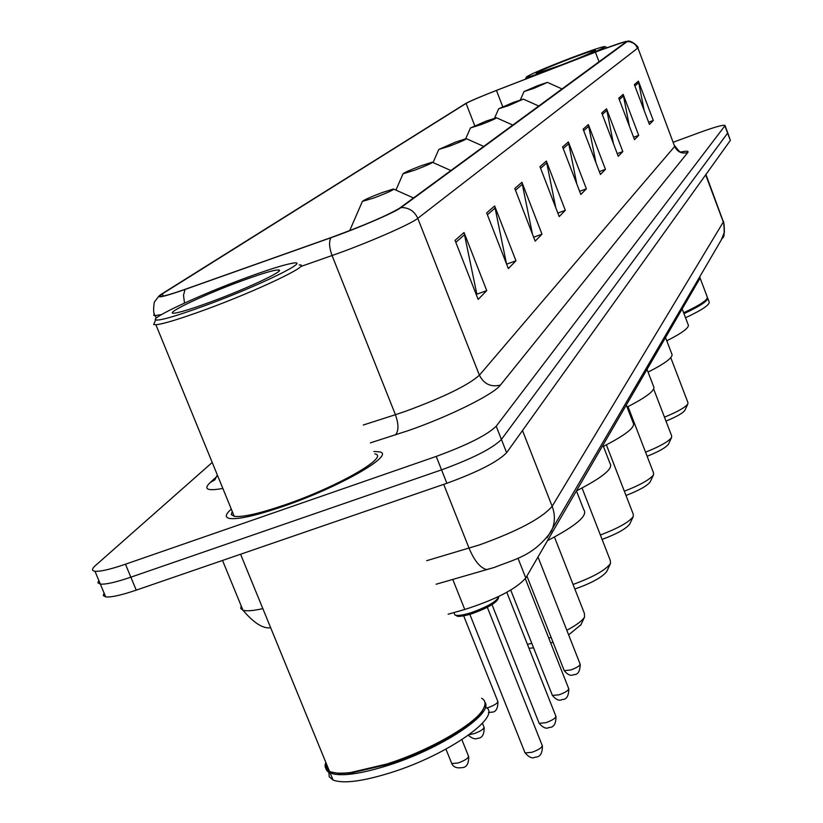<?xml version="1.0" encoding="UTF-8"?>
<svg xmlns="http://www.w3.org/2000/svg" width="823" height="823" viewBox="0 0 823 823"><rect width="100%" height="100%" fill="white"/><g stroke="black" fill="none" stroke-linecap="round" stroke-linejoin="round"><path stroke-width="1.23" d="M699.807 276.785L699.982 278.277L525.784 577.993C516.124 589.011 495.785 599.514 464.758 609.483L448.103 614.225M104.058 593.002L103.276 595.615L105.683 596.901C111.054 597.467 121.238 595.214 136.248 590.132L446.879 483.276C477.957 471.918 497.874 461.724 506.618 452.691L730.34 140.414L727.748 132.822M212.221 462.464L95.458 565.535C91.734 568.878 91.569 570.781 94.974 571.265C100.283 571.697 110.447 569.341 125.456 564.218L436.221 456.426C467.341 445.027 487.329 434.945 496.207 426.201L724.878 125.847L727.614 133.131L501.413 439.451L727.614 133.131L730.34 140.414M436.221 456.426L441.55 469.861C472.649 458.483 492.607 448.35 501.413 439.451C492.607 448.35 472.649 458.483 441.55 469.861L130.857 577.18L441.55 469.861L446.879 483.276M105.683 596.901L100.334 584.093C105.673 584.587 115.848 582.293 130.857 577.18C115.848 582.293 105.673 584.587 100.334 584.093L97.947 582.869L98.76 580.308M231.304 509.128C225.286 514.344 224.72 517.451 229.607 518.469C238.361 519.601 256.2 515.568 283.143 506.402C339.22 487.319 396.223 454.553 379.537 451.868L373.837 451.467L379.537 451.868C396.223 454.553 339.22 487.319 283.143 506.402C256.2 515.568 238.361 519.601 229.607 518.469C224.72 517.451 225.286 514.344 231.304 509.128M600.646 50.131C615.871 44.421 624.544 41.531 626.673 41.469L399.885 207.982C387.695 215.338 364.836 225.163 331.319 237.477L185.607 289.151C172.768 293.667 164.61 296.074 161.102 296.373L159.95 295.817L162.368 293.862L466.085 103.42C470.458 100.962 480.581 96.641 496.444 90.437L600.646 50.131M600.759 50.049L496.454 90.396C480.2 96.754 469.82 101.178 465.334 103.698L160.835 294.541C155.002 298.759 163.067 297.072 185.031 289.459L330.795 237.775C358.622 227.981 395.153 212.231 401.089 207.53L627.198 41.582L625.717 41.428L600.759 50.049M455.047 240.357L478.153 299.407L486.743 290.622L464.049 232.528L455.047 240.357M476.208 294.449L476.784 293.873L464.049 232.528M476.26 294.397L486.743 290.622M486.671 212.9L508.326 268.576L515.949 260.778L494.654 205.956L486.671 212.9M506.505 263.905L494.654 205.956M506.608 264.162L515.949 260.778M514.787 188.477L535.166 241.149L541.987 234.185L521.916 182.284L514.787 188.477M532.46 234.164L521.916 182.284M533.643 237.219L541.987 234.185M539.95 166.627L559.198 216.593L565.319 210.338L546.359 161.061L539.95 166.627M555.751 207.643L546.359 161.061M557.84 213.075L565.319 210.338M634.379 84.635L649.44 124.407L653.287 120.467L638.411 81.138L634.379 84.635M644.142 110.426L638.411 81.138M648.596 122.205L653.287 120.467M618.773 98.194L634.512 139.653L638.71 135.363L623.155 94.378L618.773 98.194M629.42 126.248L623.155 94.378M633.607 137.256L638.71 135.363M601.747 112.967L618.238 156.277L622.826 151.597L606.541 108.811L601.747 112.967M613.423 143.613L606.541 108.811M617.24 153.654L622.826 151.597M583.106 129.16L600.43 174.476L605.45 169.343L588.363 124.592L583.106 129.16M595.955 162.769L588.363 124.592M599.329 171.596L605.45 169.343M562.603 146.957L580.843 194.485L586.377 188.837L568.395 141.926L562.603 146.957M576.81 183.992L568.395 141.926M579.618 191.306L586.377 188.837M724.878 125.847L724.96 125.374C722.851 124.798 714.755 127.051 700.651 132.143L673.492 142.132M581.408 57.517C598.486 50.491 606.242 46.829 604.689 46.53C600.955 47.096 590.06 50.779 571.995 57.579C545.155 67.898 529.94 74.399 526.36 77.064C527.07 77.609 535.197 75.047 550.752 69.389M683.635 312.761C697.276 306.413 705.126 301.619 707.194 298.368L707.214 296.866L700.095 278.051M683.779 313.141C697.174 306.897 704.879 302.175 706.906 298.986L707.05 298.677M683.985 313.666C700.805 305.755 708.665 300.457 707.554 297.761L707.441 297.638M685.538 317.76C702.348 309.839 710.198 304.51 709.087 301.784L707.79 298.358M570.483 58.598C547.84 67.342 536.401 72.301 536.185 73.473L560.751 65.171C581.223 57.291 592.817 52.343 595.533 50.337C594.422 49.997 586.069 52.744 570.483 58.598M665.982 421.088C676.506 416.767 682.802 413.177 684.88 410.317L685.003 410.06M664.47 417.148C677.504 411.839 685.302 407.426 687.874 403.918L687.905 402.509L670.766 357.666M533.746 88.411L547.429 82.393L537.851 85.582L524.035 91.548L533.746 88.411M666.784 340.815C682.627 332.759 689.746 327.359 688.141 324.601L682.174 308.913M647.135 456.271C658.894 451.56 666.002 447.537 668.461 444.183L668.605 443.885M645.561 452.177C659.933 446.426 668.605 441.529 671.599 437.476L671.63 435.809L653.678 389.042M508.789 105.539L523.294 99.12L513.357 102.402L498.687 108.77L508.789 105.539M648.071 372.109C665.786 363.087 673.687 357.007 671.774 353.849L665.54 337.543M625.994 495.477C639.183 490.354 647.248 485.817 650.211 481.866L650.386 481.496M624.348 491.218C640.263 485.004 649.975 479.531 653.503 474.799L653.513 472.803L628 406.613M480.982 124.633C491.547 120.559 496.681 118.255 496.403 117.74L486.084 121.135L470.437 127.966L480.982 124.633M627.085 407.066C647.043 396.892 655.859 389.979 653.534 386.337L647.032 369.383M602.097 539.435C616.941 533.88 626.18 528.736 629.78 524.014L629.996 523.562M600.379 535.012C618.083 528.284 629.05 522.142 633.257 516.577L633.237 514.149L606.386 444.862M449.79 146.052C461.219 141.638 466.713 139.159 466.24 138.624L455.52 142.112L438.782 149.477L449.79 146.052M603.393 446.364C626.056 434.791 635.953 426.88 633.093 422.641L626.303 405.039M574.855 589.042L574.948 589.001C591.716 583.044 602.323 577.201 606.767 571.491L607.035 570.936M573.055 584.453C592.879 577.211 605.337 570.277 610.44 563.632L610.368 560.658L582.056 487.998M414.555 170.248C427.024 165.423 432.898 162.738 432.178 162.182L421.057 165.783C410.399 169.867 404.402 172.532 403.044 173.776L414.555 170.248M547.49 540.649C576.213 525.702 588.301 515.383 583.744 509.674L576.419 490.878C602.405 477.577 613.598 468.452 610.018 463.462L602.95 445.233M550.71 643.041L552.994 642.177M568.642 634.893L580.987 624.678M548.818 638.226L551.101 637.362M566.821 630.264C576.378 625.171 582.283 620.768 584.546 617.055L584.381 613.341L554.455 537.038M374.444 197.787C388.168 192.469 394.484 189.537 393.394 188.992L381.872 192.685C370.299 197.129 363.807 200.04 362.387 201.419L374.444 197.787M527.399 644.296L531.823 643.401M528.994 648.339L533.561 647.804M204.855 305.693C260.243 285.488 315.353 258.237 291.136 263.494C282.104 265.315 267.094 270.088 246.118 277.804C201.419 294.192 150.023 317.956 155.629 319.921C159.59 320.929 175.999 316.186 204.855 305.693M154.539 322.472L153.675 324.519L155.886 324.746C163.417 323.974 179.856 318.974 205.194 309.726C257.836 290.529 313.594 263.761 299.212 264.975M232.22 511.361L231.304 514.612L234.257 516.33C242.456 517.389 259.204 513.614 284.491 505.003C337.029 487.123 390.514 456.395 374.804 453.885M325.805 762.355C324.19 766.542 325.435 769.567 329.519 771.429C333.881 773.311 340.938 773.671 350.691 772.519L386.543 764.094C429.596 750.627 476.579 723.396 483.574 708.438C485.992 703.799 485.354 700.404 481.681 698.264M330.825 771.923L339.261 773.517L351.575 772.91L387.057 764.577C429.657 751.255 476.157 724.302 483.101 709.477L483.749 708.109M326.433 763.898C324.828 768.096 326.073 771.12 330.157 772.992C340.228 776.758 359.24 774.33 387.191 765.688C440.387 749.208 494.428 713.438 484.881 702.225M328.83 772.293L329.272 776.861L333.037 780.029C343.14 783.877 362.161 781.49 390.102 772.879C447.866 755.092 503.686 715.557 485.416 706.957M241.355 281.024C200.462 295.951 157.183 317.133 177.274 312.658C184.064 311.187 195 307.689 210.081 302.164C244.462 289.593 282.824 271.765 279.378 270.119C276.61 269.142 263.936 272.783 241.355 281.024M326.505 764.073L326.628 768.198L329.437 771.233M699.571 277.186L699.982 278.277M452.773 579.402L464.758 609.483M517.965 558.169L525.784 577.993M426.705 560.689L479.552 544.877C517.873 531.02 542.079 518.161 552.161 506.299L723.386 221.891L705.939 174.466M705.671 174.846L724.075 224.113L724.405 232.158L721.267 239.987M443.71 484.366L469.059 548.2C474.315 560.7 480.169 567.829 486.609 569.578L492.123 568.086M506.618 452.691L496.207 426.201M136.248 590.132L125.456 564.218M436.118 584.237L494.438 567.397C515.075 559.002 533.067 556.338 551.307 531.38C555.083 523.305 555.371 514.941 552.161 506.299L522.492 430.532M241.149 605.79L240.789 608.516L242.96 610.213C246.499 611.335 253.124 610.8 262.846 608.629M723.582 221.305C724.6 232.693 724.291 238.135 722.645 237.621L547.048 537.82M680.168 152.193C686.433 150.784 688.974 150.887 687.781 152.512L500.435 385.071C490.93 387.376 483.914 384.074 479.398 375.195L674.665 146.463L637.897 47.899M500.435 385.071C493.8 394.279 449.389 416.387 408.434 430.563L370.391 442.856M330.795 237.775C328.84 241.983 329.262 247.898 332.06 255.521L395.431 414.699L405.79 411.212C443.792 397.17 468.328 385.164 479.398 375.195L417.786 218.342C410.821 224.216 366.142 243.649 332.06 255.521L300.57 266.59M161.555 314.561L154.57 315.703L153.664 315.219L154.446 314.067M185.031 289.459L183.508 295.241L184.496 303.07M401.089 207.53C408.877 207.509 414.442 211.11 417.786 218.342L637.558 48.248L635.613 45.018L633.463 43.177L630.006 41.757L627.198 41.582M627.507 41.222C631.375 39.699 639.883 48.104 637.835 47.734L674.665 146.463C677.422 152.029 681.794 154.045 687.781 152.512M222.848 488.44C207.314 491.238 203.086 489.284 210.163 482.556L216.799 476.548M363.262 425.028L395.431 414.699C398.785 424.318 398.785 431.057 395.421 434.904M217.323 474.943L214.916 479.737M214.628 479.984L210.163 482.556M162.368 293.862L163.263 296.054M595.379 52.147L599.093 61.92M496.444 90.437L502.719 106.692M466.085 103.42L474.737 125.724M563.22 148.562L568.878 143.613M583.692 130.682L588.826 126.197M602.302 114.428L606.983 110.344M619.297 99.583L623.577 95.849M634.883 85.973L638.813 82.547M540.598 168.314L546.873 162.831M515.476 190.257L522.461 184.146M487.391 214.772L495.23 207.931M455.819 242.343L464.666 234.617M564.022 670.128L564.239 670.663L570.812 669.973C577.324 667.546 580.39 665.478 580.009 663.78L537.995 556.996M552.182 694.849L552.418 695.456L559.115 694.787C565.874 692.266 569.032 690.106 568.58 688.306L525.321 578.713M538.87 722.625L539.147 723.324L545.968 722.676C553.025 720.032 556.276 717.759 555.731 715.845L506.814 592.323M454.224 613.33L454.872 614.946C457.495 616.067 463.184 615.223 471.96 612.415C488.368 606.366 497.246 601.078 498.584 596.541M453.926 612.569L454.872 614.946C458.061 615.676 454.584 618.454 472.669 613.464C463.678 616.283 458.277 616.931 456.446 615.388M524.735 752.129L525.053 752.922L531.997 752.294C539.374 749.537 542.727 747.14 542.069 745.103L487.329 607.323M497.709 598.763C496.012 603.064 487.72 607.94 472.834 613.402M486.763 708.037L488.224 707.605C494.993 705.064 498.152 702.904 497.699 701.134L463.668 615.82M469.316 734.63L474.141 733.653C481.177 731.009 484.428 728.746 483.883 726.884L482.443 723.283M451.457 762.798L451.776 763.579L458.298 762.942C465.653 760.164 469.007 757.788 468.359 755.802L461.898 739.712M270.685 627.764C263.082 628.885 253.844 623.032 242.96 610.213L222.529 560.453M159.281 295.673L154.343 302.031C153.14 309.551 153.438 314.108 155.249 315.713L156.257 318.172M725.022 125.549L727.676 132.637M94.974 571.265L100.334 584.093M674.932 145.969C678.255 150.403 680.168 152.389 680.672 151.946M605.059 46.695L607.189 47.652M706.906 298.986L707.194 298.368M526.36 77.064L525.424 79.183M684.88 410.317L687.874 403.918M547.583 82.465L562.171 88.987M524.035 91.548L520.331 99.922M668.461 444.183L671.599 437.476M523.479 99.202L538.87 106.074M498.687 108.77L494.53 118.193M650.211 481.866L653.503 474.799M496.629 117.843L512.904 125.117M470.437 127.966L465.715 138.706M629.78 524.014L633.257 516.577M466.538 138.758L483.801 146.453M438.782 149.477L433.042 162.573M606.767 571.491L610.44 563.632M432.559 162.357L450.932 170.546M403.044 173.776L395.914 190.113M580.657 625.377L584.546 617.055M393.898 189.208L413.537 197.973M362.387 201.419L349.682 230.646M483.101 709.477L483.574 708.438M278.884 271.24L279.378 270.119M333.037 780.029L330.157 772.992M351.575 772.91L350.691 772.519M329.519 771.429L240.573 554.249M234.257 516.33L155.886 324.746M155.629 319.921L153.675 324.519M526.915 576.059L564.239 670.663C567.767 674.942 570.956 676.259 573.806 674.603C577.89 674.901 580.03 671.455 580.225 664.274M510.733 590.101L552.418 695.456C556.101 699.828 559.352 701.175 562.171 699.488C566.491 699.715 568.703 696.176 568.816 688.861M492.02 604.638L539.147 723.324C543.087 727.789 546.4 729.168 549.085 727.439C553.663 727.614 555.967 723.962 555.998 716.483M469.84 614.349L525.053 752.922C529.179 757.469 532.553 758.878 535.187 757.129C540.094 757.191 542.491 753.426 542.388 745.823M498.625 596.912C498.563 601.52 489.911 607.035 472.669 613.464M497.946 701.71C497.905 708.86 495.713 712.358 491.372 712.183L488.43 712.523M484.161 727.522C484.222 734.795 481.949 738.396 477.35 738.303C475.54 739.61 472.525 738.622 468.328 735.34M468.678 756.532C468.843 763.97 466.476 767.674 461.58 767.664C456.611 768.384 453.35 767.026 451.776 763.579L445.953 749.136"/></g></svg>
